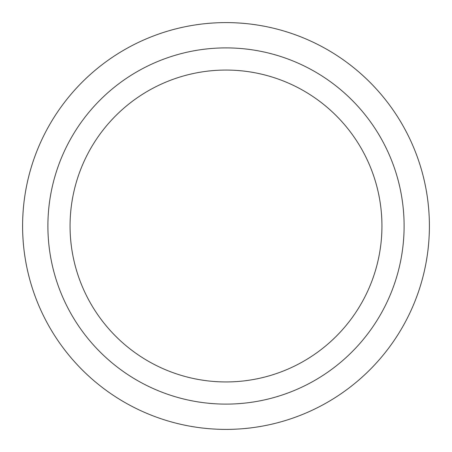 <?xml version="1.0" encoding="UTF-8"?>
<svg xmlns="http://www.w3.org/2000/svg" width="452" height="452" viewBox="0 0 452 452"><rect width="100%" height="100%" fill="white"/><g stroke="black" fill="none" stroke-linecap="round" stroke-linejoin="round"><path stroke-width="0.68" d="M226 381.94A155.94 155.94 0 0 0 381.94 226A155.94 155.94 0 0 0 226 70.06A155.94 155.94 0 0 0 70.06 226A155.94 155.94 0 0 0 226 381.94M226 22.6A203.4 203.4 0 0 1 429.4 226A203.4 203.4 0 0 1 226 429.4A203.4 203.4 0 0 1 22.6 226A203.4 203.4 0 0 1 226 22.6M226 47.895A178.105 178.105 0 0 1 404.105 226A178.105 178.105 0 0 1 226 404.105A178.105 178.105 0 0 1 47.895 226A178.105 178.105 0 0 1 226 47.895"/></g></svg>
